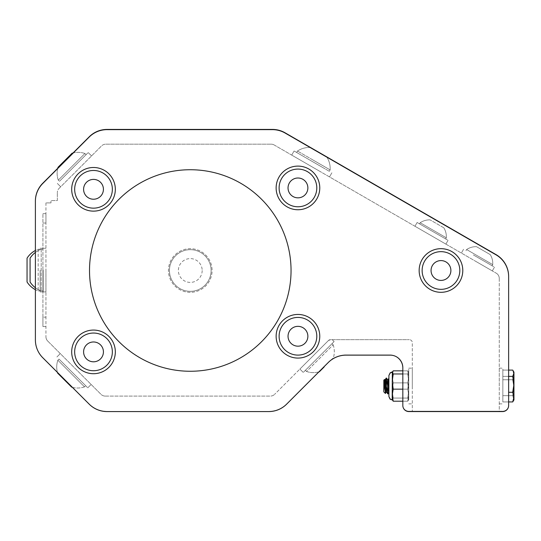 <?xml version="1.0" encoding="UTF-8"?>
<svg xmlns="http://www.w3.org/2000/svg" width="541" height="541" viewBox="0 0 541 541"><rect width="100%" height="100%" fill="white"/><g stroke="black" fill="none" stroke-linecap="round" stroke-linejoin="round"><path stroke-width="0.41" stroke-dasharray="2.71 2.03" d="M388.905 396.6L388.905 375.44L388.905 396.6L388.905 375.44L388.905 396.6L388.905 375.44L388.905 396.6L388.905 375.44L388.905 396.6L388.905 375.44L388.905 396.6L388.905 375.44L388.905 396.6L388.905 375.44L388.905 396.6L388.905 375.44L388.905 396.6L388.905 375.44L388.905 396.6L388.905 375.44L388.905 396.6L388.905 375.44L388.905 396.6L388.905 375.44L388.905 396.6L388.905 375.44L388.905 396.6L388.905 378.166L388.905 392.076L388.905 378.179L387.904 393.943M387.782 393.51L386.578 378.118L385.909 384.982L385.909 379.681L386.193 378.085L387.545 393.922L386.49 392.11L387.877 379.931L388.905 389.689L388.905 378.179L388.905 392.076L388.905 378.179L387.924 393.956L386.578 378.118L385.456 393.463L384.367 380.911L384.103 386.132L384.854 379.938L386.193 392.151L387.633 379.938L388.905 392.076L388.905 378.179L387.924 393.956L386.578 378.118L385.909 384.982L385.909 379.681L386.193 378.085L387.545 393.922L386.49 392.11L387.877 379.931L388.905 389.689L388.905 378.179L388.905 392.076L388.905 378.179L387.924 393.956L386.578 378.118L385.456 393.463L384.367 380.911L384.103 390.453L385.151 379.89L386.538 392.151L387.877 379.931L388.905 389.689L388.905 378.179L387.924 393.956L386.578 378.118L385.909 384.982L385.909 379.681L386.193 378.085L387.545 393.922L386.49 392.11L387.877 379.931L388.905 389.689L388.905 378.179L387.924 393.956L386.578 378.118L385.909 384.982L385.909 379.681L386.193 378.085L387.545 393.922L386.49 392.11L387.877 379.931L388.905 389.689L388.905 378.179L388.905 392.076L388.905 378.179L387.924 393.956L386.578 378.118L385.456 393.463L384.367 380.911L384.103 390.453L386.193 378.085L387.545 393.922L386.49 392.11L387.877 379.931L388.905 389.689L388.905 378.179L388.905 392.076L388.905 378.179L387.924 393.956L386.578 378.118L385.909 384.982L385.909 379.681L386.193 378.085L387.545 393.922L386.49 392.11L387.877 379.931L388.905 389.689L388.905 378.166L387.755 393.334M386.369 378.7L385.456 393.463L384.577 379.457L384.103 386.132L384.854 379.938L386.247 392.103L387.633 379.938L388.905 392.076L388.905 381.27L387.924 393.956L386.578 378.118L385.456 393.463L384.367 380.911L384.103 386.132L384.854 379.938L386.193 392.151L387.633 379.938L388.905 392.306L388.905 378.179L387.579 393.956L388.905 378.179M388.093 380.323L388.337 382.331M387.924 393.956L387.579 393.956L387.924 393.956L387.579 393.956L387.924 393.956L387.579 393.956L387.924 393.956L387.579 393.956L387.924 393.956L387.579 393.956L387.924 393.956L387.579 393.956L387.924 393.956L386.578 378.118L385.456 393.463L384.577 379.457L384.103 386.132L384.854 379.938L386.247 392.103L387.633 379.938L388.905 392.076L387.924 393.956L386.578 378.118L385.456 393.463L384.577 379.457L384.103 386.132L384.854 379.938L386.247 392.103L387.633 379.938L388.905 392.306L388.905 381.27L387.924 393.956L386.578 378.118L385.456 393.463L384.577 379.457L384.103 386.132L384.854 379.938L386.247 392.103L387.633 379.938L388.905 392.306L388.905 381.27L387.924 393.956L386.578 378.118L385.456 393.463L384.577 379.457L384.103 386.132L384.103 390.453L385.151 379.89L386.538 392.151L387.877 379.931L388.905 389.689L388.424 383.42M383.826 380.167L384.55 379.444L383.826 380.167L384.55 379.444L383.826 380.167L384.55 379.444L383.826 380.167L384.55 379.444L383.826 380.167L384.55 379.444L383.826 380.167L384.55 379.444L383.826 380.167L383.826 391.873L383.826 380.167L383.826 391.873L383.826 380.167L383.826 391.873L383.826 380.167L383.826 391.873L383.826 380.167L383.826 391.873L383.826 380.167L383.826 391.873L383.826 380.167L383.826 391.873L383.826 380.167L383.826 391.873L383.826 380.167L383.826 391.873L383.826 380.167L383.826 391.873L383.826 380.167L383.826 391.873L383.826 380.167L383.826 391.873L383.826 380.167L383.826 391.873L383.826 380.167L384.55 379.444L384.103 390.453L385.909 379.681L385.456 393.463L384.577 379.457L384.103 386.132L384.103 390.453L385.909 379.681L385.456 393.463L384.577 379.457L384.103 386.132L384.103 390.453L385.909 379.681L385.456 393.463L384.577 379.457L384.103 386.132L384.103 390.453L385.909 379.681L385.456 393.463L384.577 379.457L384.103 386.132L384.103 390.453L386.193 378.085L387.545 393.922L386.49 392.11L387.877 379.931L388.905 389.689L388.337 382.331L387.579 379.89L388.905 389.689M384.692 380.113L384.103 390.453L385.151 379.89L386.538 392.151L387.755 380.364M385.747 389.297L384.752 379.931L384.103 390.453L384.286 383.623L384.8 379.89L384.103 390.453L384.286 383.623L384.8 379.89L384.103 390.453L385.151 379.89L386.538 392.151L386.193 392.151L387.633 379.938L388.905 392.076L388.905 381.27L388.905 392.306L387.633 379.938L388.905 392.076L388.905 381.27L388.905 392.306L387.633 379.938L388.905 392.076L388.905 381.27L388.905 392.306L387.633 379.938L386.578 378.118L387.633 379.938M386.511 392.151L386.139 392.103L384.854 379.938L386.247 392.103L385.456 393.463L385.909 379.681L385.909 384.982L385.909 379.681L384.103 390.453L385.909 379.681L384.103 390.453L384.982 380.364L384.103 390.453L385.909 379.681L385.909 384.982L385.909 379.681L384.103 390.453L385.097 379.931L384.103 390.453L385.909 379.681L384.103 390.453L385.151 379.89L386.49 392.11L385.32 380.316M385.104 379.931L386.49 392.11L385.151 379.89L386.49 392.11L385.151 379.89L384.103 390.453L386.193 378.085L387.545 393.922L386.49 392.11L387.545 393.922L386.49 392.11L387.545 393.922L386.49 392.11L387.545 393.922L386.193 378.085L387.545 393.922L386.193 378.085L387.545 393.922L386.193 378.085L385.124 379.89M385.909 379.681L386.152 378.118M385.53 381.939L386.369 391.67L387.532 379.931L387.924 379.89L387.532 379.931L386.247 392.103L387.579 379.89M35.388 201.299L35.388 339.701A25.19 25.19 0 0 0 42.766 357.52L89.224 403.978A25.19 25.19 0 0 0 107.037 411.356L268.782 411.356L107.037 411.356A25.19 25.19 0 0 1 89.224 403.978L42.766 357.52A25.19 25.19 0 0 1 35.388 339.701A25.19 25.19 0 0 0 42.766 357.52L89.224 403.978L42.766 357.52A25.19 25.19 0 0 1 35.388 339.701L35.388 339.924A25.19 25.19 0 0 0 42.766 357.736L89.224 404.195A25.19 25.19 0 0 0 107.037 411.573L268.782 411.573A25.19 25.19 0 0 0 286.595 404.195L328.265 362.517A25.19 25.19 0 0 1 346.078 355.139L390.237 355.139A12.599 12.599 0 0 1 402.829 367.738L402.829 405.243A6.046 6.046 0 0 0 408.874 411.207L502.589 411.207L408.874 411.207A6.046 6.046 0 0 1 402.829 405.243L402.829 405.527A6.046 6.046 0 0 0 408.874 411.573L502.589 411.573A6.046 6.046 0 0 0 508.635 405.527L508.635 276.647A25.19 25.19 0 0 0 508.635 276.485L508.635 405.162A6.046 6.046 0 0 1 502.589 411.207A6.046 6.046 0 0 0 508.635 405.162L508.635 276.485A25.19 25.19 0 0 1 508.635 276.647A25.19 25.19 0 0 0 496.036 254.831A25.19 25.19 0 0 1 508.635 276.485A25.19 25.19 0 0 0 496.036 254.831L285.06 133.018A25.19 25.19 0 0 0 272.461 129.644A25.19 25.19 0 0 1 285.06 133.018A25.19 25.19 0 0 0 272.461 129.644L107.037 129.644A25.19 25.19 0 0 0 89.224 137.022A25.19 25.19 0 0 1 107.037 129.644A25.19 25.19 0 0 0 89.224 137.022L42.766 183.48A25.19 25.19 0 0 0 35.388 201.299A25.19 25.19 0 0 1 42.766 183.48A25.19 25.19 0 0 0 35.388 201.299L35.388 339.924A25.19 25.19 0 0 0 42.766 357.736L89.224 404.195A25.19 25.19 0 0 0 107.037 411.573L268.782 411.573A25.19 25.19 0 0 0 286.595 404.195L328.265 362.517A25.19 25.19 0 0 1 346.078 355.139L390.237 355.139A12.599 12.599 0 0 1 396.627 356.884A13.099 13.099 0 0 0 389.73 354.923A13.099 13.099 0 0 1 396.627 356.884A12.599 12.599 0 0 1 402.829 367.738A12.599 12.599 0 0 0 396.627 356.884A13.099 13.099 0 0 1 402.829 368.022A13.099 13.099 0 0 0 389.73 354.923L346.078 354.923A25.19 25.19 0 0 0 328.265 362.301A25.19 25.19 0 0 1 346.078 354.923L389.73 354.923A13.099 13.099 0 0 1 402.829 368.022L402.829 405.162A6.046 6.046 0 0 0 402.829 405.243L402.829 405.527A6.046 6.046 0 0 0 408.874 411.573L502.589 411.573A6.046 6.046 0 0 0 508.635 405.527L508.635 276.647M286.595 403.978A25.19 25.19 0 0 1 268.782 411.356A25.19 25.19 0 0 0 286.595 403.978L328.265 362.301L286.595 403.978A25.19 25.19 0 0 1 268.782 411.356A25.19 25.19 0 0 0 286.595 403.978L328.265 362.301A25.19 25.19 0 0 1 346.078 354.923A25.19 25.19 0 0 0 328.265 362.301L286.595 403.978M440.976 248.677A21.823 21.823 0 0 0 422.075 281.408A21.823 21.823 0 0 0 459.864 281.415A21.823 21.823 0 0 0 440.976 248.677M293.215 314.963A21.823 21.823 0 0 0 281.875 351.014A21.823 21.823 0 0 0 318.764 342.805A21.823 21.823 0 0 0 293.215 314.963M297.956 209.746A21.823 21.823 0 0 0 316.85 177.015A21.823 21.823 0 0 0 279.055 177.015A21.823 21.823 0 0 0 297.956 209.746A21.823 21.823 0 0 1 276.133 187.93A21.823 21.823 0 0 1 297.956 166.107A21.823 21.823 0 0 1 319.772 187.93A21.823 21.823 0 0 1 297.956 209.746M93.512 211.132A21.823 21.823 0 0 0 112.406 178.402A21.823 21.823 0 0 0 74.611 178.402A21.823 21.823 0 0 0 93.512 211.132A21.823 21.823 0 0 1 71.689 189.316A21.823 21.823 0 0 1 93.512 167.494A21.823 21.823 0 0 1 115.328 189.316A21.823 21.823 0 0 1 93.512 211.132M93.512 373.709A21.823 21.823 0 0 0 112.406 340.979A21.823 21.823 0 0 0 74.611 340.979A21.823 21.823 0 0 0 93.512 373.709A21.823 21.823 0 0 1 71.689 351.887A21.823 21.823 0 0 1 93.512 330.071A21.823 21.823 0 0 1 115.328 351.887A21.823 21.823 0 0 1 93.512 373.709M190.276 169.732A100.768 100.768 0 0 1 277.547 320.881A100.768 100.768 0 0 1 103.013 320.881A100.768 100.768 0 0 1 190.276 169.732M459.735 281.638A21.823 21.823 0 0 1 429.838 289.266A21.823 21.823 0 0 1 422.21 259.362A21.823 21.823 0 0 1 452.107 251.734A21.823 21.823 0 0 1 459.735 281.638M297.956 358.081A21.823 21.823 0 0 1 276.133 336.259A21.823 21.823 0 0 1 297.956 314.443A21.823 21.823 0 0 1 319.772 336.259A21.823 21.823 0 0 1 297.956 358.081M190.276 292.323A21.823 21.823 0 0 1 171.382 259.592A21.823 21.823 0 0 1 209.171 259.592A21.823 21.823 0 0 1 190.276 292.323A21.823 21.823 0 0 1 171.382 259.592A21.823 21.823 0 0 1 209.171 259.592A21.823 21.823 0 0 1 190.276 292.323M42.766 357.736A25.19 25.19 0 0 1 35.388 339.924M57.617 373.101L71.642 387.126L57.617 373.101A20.971 20.971 0 0 1 57.86 360.232L59.016 359.075L57.86 360.232A20.971 20.971 0 0 0 57.414 372.384L72.359 387.329A20.971 20.971 0 0 0 84.511 386.883L57.86 360.232L84.511 386.883L57.86 360.232L84.511 386.883L85.667 385.726L59.016 359.075L85.667 385.726L59.016 359.075L85.667 385.726L84.511 386.883A20.971 20.971 0 0 1 71.642 387.126L57.995 373.486M107.037 411.573A25.19 25.19 0 0 1 89.224 404.195M390.237 355.139L346.078 355.139A25.19 25.19 0 0 0 328.265 362.517L286.595 404.195A25.19 25.19 0 0 1 268.782 411.573M408.874 411.573A6.046 6.046 0 0 1 402.829 405.527M508.635 405.527A6.046 6.046 0 0 1 502.589 411.573M512.712 376.374L502.839 376.374L512.712 376.374L502.839 376.374L512.712 376.374L502.839 376.374L512.712 376.374L502.839 376.374L512.712 376.374L502.839 376.374L512.712 376.374L502.839 376.374L512.712 376.374L513.95 384.333L512.712 392.293L513.95 397.114L513.95 399.907L513.95 374.927L512.712 370.105L513.253 370.93L513.95 373.243L513.95 397.114L512.712 401.936L513.95 398.798L512.712 395.66L513.95 387.708L512.712 379.748L513.95 374.927L513.95 372.134L512.712 376.374L513.95 384.333L512.712 392.293L513.95 397.114L513.95 399.907L513.95 374.927L512.712 370.105L513.95 373.243L513.95 397.114L512.712 401.936L513.95 398.798L512.712 395.66L513.95 387.708L512.712 379.748L513.95 374.927L513.95 372.134L512.712 376.374L513.95 384.333L512.712 392.293L513.95 397.114L513.95 399.907L513.95 374.927L512.712 370.105L513.95 373.243L513.95 397.114L512.712 401.936L513.95 398.798L512.712 395.66L513.95 387.708L512.712 379.748L513.95 374.927L513.95 372.134L512.712 376.374L513.95 384.333L512.712 392.293L513.95 397.114L513.95 399.907L513.95 374.927L512.712 370.105L513.95 373.243L513.95 397.114L512.712 401.936L513.95 398.798L512.712 395.66L513.95 387.708L512.712 379.748L513.95 374.927L513.95 372.134L512.712 376.374L513.95 384.333L512.712 392.293L513.95 397.114L513.95 399.907L513.95 374.927L512.712 370.105L513.95 373.243L513.95 397.114L512.712 401.936L513.95 398.798L512.712 395.66L513.95 387.708L512.712 379.748L513.95 374.927L513.95 372.134L512.712 376.374L513.95 384.333L512.712 392.293L513.95 397.114L513.95 399.907L513.95 374.927L512.712 370.105L513.95 373.243L513.95 397.114L512.712 401.936L513.95 398.798L512.712 395.66L513.95 387.708L512.712 379.748L513.95 374.927L513.95 372.134L512.712 376.374L513.95 384.333L512.712 392.293L513.95 397.114L513.95 399.907L513.95 374.927L512.712 370.105L513.95 373.243L513.95 397.114L512.712 401.936L513.95 398.798L512.712 395.66L513.95 387.708L512.712 379.748L513.95 374.927L513.95 372.134L512.712 376.374L513.95 384.333L512.712 392.293L513.95 397.114L513.95 399.907L513.95 374.927L512.712 370.105L513.95 373.243L513.95 397.114L512.712 401.936L513.95 398.798L512.712 395.66L513.95 387.708L512.712 379.748L513.95 374.927L513.95 372.134L512.712 376.374L513.95 384.333L512.712 392.293L513.95 397.114L513.95 399.907L513.95 374.927L512.712 370.105L513.95 373.243L513.95 397.114L512.712 401.936L513.95 398.798L512.712 395.66L513.95 387.708L512.712 379.748L513.95 374.927L513.95 372.134L512.712 376.374L513.95 384.333L512.712 392.293L513.95 397.114L513.95 399.907L513.95 374.927L512.712 370.105L513.95 373.243L513.95 397.114L512.712 401.936L513.95 398.798L512.712 395.66L513.95 387.708L512.712 379.748L513.95 374.927L513.95 372.134L512.712 376.374L513.95 384.333L512.712 392.293L513.95 397.114L513.95 399.907L513.95 374.927L512.712 370.105L513.95 373.243L513.95 397.114L512.712 401.936L513.95 398.798L512.712 395.66L513.95 387.708L512.712 379.748L513.95 374.927L513.95 372.134L512.712 376.374L513.95 384.333L512.712 392.293L513.95 397.114L513.95 399.907L513.95 374.927L512.712 370.105L513.95 373.243L513.95 397.114L512.712 401.936L513.253 401.104L513.95 398.798L512.712 395.66L513.95 387.708L512.712 379.748L513.95 374.927L513.95 372.134L512.712 376.374L513.95 384.333L512.712 392.293L513.95 397.114L512.712 401.936L502.839 401.936L508.635 401.936L508.635 370.105L502.839 370.105L502.839 401.936L502.839 370.105L502.839 401.936L502.839 370.105L502.839 401.936L502.839 370.105L502.839 401.936L502.839 370.105L502.839 401.936L502.839 370.105L502.839 401.936L502.839 370.105L502.839 401.936L502.839 370.105L502.839 401.936L502.839 370.105L502.839 401.936L502.839 370.105L502.839 401.936L502.839 370.105L502.839 401.936L502.839 370.105L502.839 401.936L502.839 370.105L502.839 401.936L502.839 370.105L502.839 401.936L502.839 370.105L512.712 370.105L513.95 373.243L512.712 376.374L502.839 376.374L508.635 376.374M456.834 280.671A18.847 18.847 0 0 0 441.855 251.673A18.847 18.847 0 0 0 424.232 279.149A18.847 18.847 0 0 0 456.834 280.671A18.847 18.847 0 0 1 430.798 286.365A18.847 18.847 0 0 1 425.111 260.329A18.847 18.847 0 0 1 451.147 254.635A18.847 18.847 0 0 1 456.834 280.671M446.325 262.148A9.921 9.921 0 0 1 445.527 279.312A9.921 9.921 0 0 1 431.062 270.04A9.921 9.921 0 0 1 446.325 262.148M422.21 259.362A21.823 21.823 0 0 1 459.999 259.815A21.823 21.823 0 0 1 440.712 292.316A21.823 21.823 0 0 1 422.21 259.362M313.814 346.436A18.847 18.847 0 0 0 298.835 317.439A18.847 18.847 0 0 0 281.212 344.908A18.847 18.847 0 0 0 313.814 346.436A18.847 18.847 0 0 1 287.778 352.123A18.847 18.847 0 0 1 282.091 326.088A18.847 18.847 0 0 1 308.127 320.4A18.847 18.847 0 0 1 313.814 346.436M303.305 327.914A9.921 9.921 0 0 1 302.507 345.07A9.921 9.921 0 0 1 288.049 335.799A9.921 9.921 0 0 1 303.305 327.914M297.956 314.443A21.823 21.823 0 0 1 316.85 347.173A21.823 21.823 0 0 1 279.055 347.173A21.823 21.823 0 0 1 297.956 314.443M316.519 184.718A18.847 18.847 0 0 0 285.885 173.451A18.847 18.847 0 0 0 291.45 205.614A18.847 18.847 0 0 0 316.519 184.718A18.847 18.847 0 0 1 301.168 206.493A18.847 18.847 0 0 1 279.386 191.142A18.847 18.847 0 0 1 294.744 169.36A18.847 18.847 0 0 1 316.519 184.718M296.265 178.158A9.921 9.921 0 0 1 307.261 191.352A9.921 9.921 0 0 1 290.334 194.28A9.921 9.921 0 0 1 296.265 178.158M297.956 166.107A21.823 21.823 0 0 1 316.85 198.838A21.823 21.823 0 0 1 279.055 198.838A21.823 21.823 0 0 1 297.956 166.107M42.766 183.264A25.19 25.19 0 0 0 35.388 201.076A25.19 25.19 0 0 1 42.766 183.264L89.224 136.805A25.19 25.19 0 0 1 107.037 129.427A25.19 25.19 0 0 0 89.224 136.805L42.766 183.264A25.19 25.19 0 0 0 35.388 201.076M107.037 129.427L272.461 129.427A25.19 25.19 0 0 1 285.06 132.802A25.19 25.19 0 0 0 272.461 129.427L107.037 129.427A25.19 25.19 0 0 0 89.224 136.805M285.06 132.802L496.036 254.608A25.19 25.19 0 0 1 508.635 276.424A25.19 25.19 0 0 0 496.036 254.608L285.06 132.802A25.19 25.19 0 0 0 272.461 129.427M508.635 276.424L508.635 405.162A6.046 6.046 0 0 1 502.589 411.207A6.046 6.046 0 0 0 508.635 405.162L508.635 276.424A25.19 25.19 0 0 0 496.036 254.608M502.839 386.017L502.839 368.164L502.839 386.017M499.269 386.017L499.269 368.164L499.269 386.017M408.739 386.017L408.739 368.164L408.739 386.017M408.739 376.861L408.739 399.907L408.739 372.134L408.739 399.907L408.739 372.134L408.739 399.907L408.739 372.134L408.739 399.907L408.739 372.134L408.739 399.907L408.739 372.134L408.739 399.907L408.739 372.134L408.739 399.907L408.739 372.134L408.739 399.907L408.739 372.134L408.739 399.907L408.739 372.134L408.739 399.907L408.739 372.134L408.739 399.907L408.739 372.134L408.739 399.907L408.739 372.134L408.739 399.907L408.739 372.134L408.739 399.907L408.739 376.861L407.738 382.886L408.739 390.48L407.738 398.068L408.739 399.637L407.738 401.206L408.739 395.18L407.738 389.155L408.739 381.561L407.738 373.966L408.739 372.404L407.738 370.835L408.739 376.861L407.738 382.886L408.739 390.48L407.738 398.068L408.739 399.637L407.738 401.206L408.739 395.18L407.738 389.155L408.739 381.561L407.738 373.966L408.739 372.404L407.738 370.835L408.739 376.861L407.738 382.886L408.739 390.48L407.738 398.068L408.739 399.637L407.738 401.206L408.739 395.18L407.738 389.155L408.739 381.561L407.738 373.966L408.739 372.404L407.738 370.835L408.739 376.861L407.738 382.886L408.739 390.48L407.738 398.068L408.739 399.637L407.738 401.206L408.739 395.18L407.738 389.155L408.739 381.561L407.738 373.966L408.739 372.404L407.738 370.835L408.739 376.861L407.738 382.886L408.739 390.48L407.738 398.068L408.739 399.637L407.738 401.206L408.739 395.18L407.738 389.155L408.739 381.561L407.738 373.966L408.739 372.404L407.738 370.835L408.739 376.861L407.738 382.886L408.739 390.48L407.738 398.068L408.739 399.637L407.738 401.206L408.739 395.18L407.738 389.155L408.739 381.561L407.738 373.966L408.739 372.404L407.738 370.835L408.739 376.861L407.738 382.886L408.739 390.48L407.738 398.068L408.739 399.637L407.738 401.206L408.739 395.18L407.738 389.155L408.739 381.561L407.738 373.966L408.739 372.404L407.738 370.835L408.739 376.861L407.738 382.886L408.739 390.48L407.738 398.068L408.739 399.637L407.738 401.206L408.739 395.18L407.738 389.155L408.739 381.561L407.738 373.966L408.739 372.404L407.738 370.835L408.739 376.861L407.738 382.886L408.739 390.48L407.738 398.068L408.739 399.637L407.738 401.206L408.739 395.18L407.738 389.155L408.739 381.561L407.738 373.966L408.739 372.404L407.738 370.835L408.739 376.861L407.738 382.886L408.739 390.48L407.738 398.068L408.739 399.637L407.738 401.206L408.739 395.18L407.738 389.155L408.739 381.561L407.738 373.966L408.739 372.404L407.738 370.835L408.739 376.861L407.738 382.886L408.739 390.48L407.738 398.068L408.739 399.637L407.738 401.206L408.739 395.18L407.738 389.155L408.739 381.561L407.738 373.966L408.739 372.404L407.738 370.835L408.739 376.861L407.738 382.886L408.739 390.48L407.738 398.068L408.739 399.637L407.738 401.206L408.739 395.18L407.738 389.155L408.739 381.561L407.738 373.966L408.739 372.404L407.738 370.835L408.739 376.861L407.738 382.886L408.739 390.48L407.738 398.068L408.739 399.637L407.738 401.206L408.739 395.18L407.738 389.155L408.739 381.561L407.738 373.966L408.739 372.404L407.738 370.835L408.739 376.861L407.738 382.886L408.739 390.48L407.738 398.068L408.739 399.637L407.738 401.206L408.739 395.18L407.738 389.155L408.739 381.561L407.738 373.966L408.739 372.404L407.738 370.835L408.739 376.861M412.31 386.017L412.31 368.164L412.31 386.017M43.165 270.081L43.165 291.903L43.165 270.081M45.944 270.081L45.944 291.903L45.944 270.081M35.388 252.417A22.161 22.161 0 0 1 41.204 249.252A22.161 22.161 0 0 0 30.073 258.179A22.161 22.161 0 0 1 41.204 249.252A22.161 22.161 0 0 0 30.073 258.179A22.161 22.161 0 0 1 41.204 249.252A22.161 22.161 0 0 0 30.073 258.179A22.161 22.161 0 0 1 41.204 249.252A22.161 22.161 0 0 0 30.073 258.179A22.161 22.161 0 0 1 41.204 249.252A22.161 22.161 0 0 0 30.073 258.179A22.161 22.161 0 0 1 41.204 249.252L43.165 249.252L41.204 249.252L43.165 249.252L41.204 249.252L43.165 249.252L41.204 249.252L43.165 249.252L41.204 249.252L43.165 249.252L41.204 249.252L43.165 249.252L41.204 249.252L41.204 290.909L41.204 249.252A22.161 22.161 0 0 0 30.073 258.179L30.073 281.983A22.161 22.161 0 0 0 41.204 290.909L43.165 290.909L41.204 290.909A22.161 22.161 0 0 1 30.073 281.983A22.161 22.161 0 0 0 41.204 290.909L43.165 290.909L41.204 290.909A22.161 22.161 0 0 1 30.073 281.983A22.161 22.161 0 0 0 41.204 290.909L43.165 290.909L41.204 290.909A22.161 22.161 0 0 1 30.073 281.983A22.161 22.161 0 0 0 41.204 290.909L43.165 290.909L41.204 290.909A22.161 22.161 0 0 1 30.073 281.983A22.161 22.161 0 0 0 41.204 290.909L43.165 290.909L41.204 290.909A22.161 22.161 0 0 1 30.073 281.983A22.161 22.161 0 0 0 41.204 290.909L43.165 290.909L41.204 290.909A22.161 22.161 0 0 1 35.388 287.744M40.142 270.081L40.142 291.903L40.142 270.081M38.181 249.252L38.181 290.909L38.181 249.252A22.161 22.161 0 0 0 27.05 258.179L27.05 281.983A22.161 22.161 0 0 0 38.181 290.909L40.142 290.909L38.181 290.909A22.161 22.161 0 0 1 35.388 289.672L35.388 250.49A22.161 22.161 0 0 1 38.181 249.252L40.142 249.252L38.181 249.252M42.922 270.081L42.922 291.903L42.922 270.081M42.922 326.514L42.922 317.141L42.922 326.514L45.944 326.514L42.922 326.514M42.922 317.141L42.922 213.654L42.922 317.141L45.944 317.141L45.944 223.027L45.944 317.141L42.922 317.141M109.37 199.487A18.847 18.847 0 0 0 94.391 170.489A18.847 18.847 0 0 0 76.768 197.965A18.847 18.847 0 0 0 109.37 199.487A18.847 18.847 0 0 1 83.334 205.174A18.847 18.847 0 0 1 77.647 179.139A18.847 18.847 0 0 1 103.683 173.451A18.847 18.847 0 0 1 109.37 199.487M98.861 180.965A9.921 9.921 0 0 1 98.063 198.128A9.921 9.921 0 0 1 83.605 188.85A9.921 9.921 0 0 1 98.861 180.965M93.512 167.494A21.823 21.823 0 0 1 112.406 200.224A21.823 21.823 0 0 1 74.611 200.224A21.823 21.823 0 0 1 93.512 167.494M101.593 368.908A18.847 18.847 0 0 0 104.21 336.374A18.847 18.847 0 0 0 74.726 350.379A18.847 18.847 0 0 0 101.593 368.908A18.847 18.847 0 0 1 76.491 359.975A18.847 18.847 0 0 1 85.424 334.865A18.847 18.847 0 0 1 110.533 343.799A18.847 18.847 0 0 1 101.593 368.908M102.465 347.633A9.921 9.921 0 0 1 92.714 361.773A9.921 9.921 0 0 1 85.343 346.26A9.921 9.921 0 0 1 102.465 347.633M93.512 330.071A21.823 21.823 0 0 1 112.406 362.801A21.823 21.823 0 0 1 74.611 362.801A21.823 21.823 0 0 1 93.512 330.071M109.37 179.139A18.847 18.847 0 0 1 94.391 208.136A18.847 18.847 0 0 1 76.768 180.66A18.847 18.847 0 0 1 109.37 179.139M111.432 357.702A18.847 18.847 0 0 1 79.513 364.506A18.847 18.847 0 0 1 89.583 333.459A18.847 18.847 0 0 1 111.432 357.702M42.922 213.654L45.944 213.654L45.944 223.027L45.944 213.654L42.922 213.654M45.944 202.895L45.944 336.766L45.944 202.895L50.982 202.895L45.944 202.895M329.597 346.091L303.264 372.424L329.597 346.091M331.281 344.407L305.367 370.321L331.281 344.407M328.407 340.553L330.544 339.667L328.407 340.553L299.897 369.063L328.407 340.553L330.544 339.667L409.287 339.667L330.544 339.667L328.407 340.553L274.632 394.328L328.407 340.553A3.023 3.023 0 0 1 330.544 339.667A3.023 3.023 0 0 0 328.407 340.553M315.498 362.511L333.175 344.833L315.498 362.511M330.849 360.265L333.418 357.702L330.849 360.265M318.926 371.856A20.971 20.971 0 0 1 306.524 371.478L305.367 370.321L332.018 343.67L305.367 370.321L306.524 371.478L333.175 344.833L306.524 371.478A20.971 20.971 0 0 0 319.393 371.728L324.113 367.001M61.431 361.489L87.77 387.829L61.431 361.489M64.798 358.122L91.138 384.462L64.798 358.122M61.843 178.895L88.183 152.555L61.843 178.895M72.812 167.926L59.429 181.309L72.812 167.926M65.211 182.263L91.551 155.923L65.211 182.263M84.917 153.502A20.971 20.971 0 0 0 72.054 153.259L58.029 167.284A20.971 20.971 0 0 0 58.272 180.153L84.923 153.502L58.272 180.153L84.923 153.502L58.272 180.153L59.429 181.309L86.08 154.658L59.429 181.309L58.272 180.153A20.971 20.971 0 0 1 57.752 168.278L73.042 152.988A20.971 20.971 0 0 1 84.923 153.502L86.08 154.658L84.923 153.502M312.448 363.241L334.122 341.567L312.448 363.241M322.436 167.345L294.088 150.98L322.436 167.345M329.178 171.233L296.664 152.467L329.178 171.233M320.056 171.463L291.707 155.098L320.056 171.463M311.772 159.297L330.125 169.894L311.772 159.297M317.371 151.818L327.035 157.397L317.371 151.818M319.156 165.445L296.664 152.467L319.156 165.445M328.914 169.191L297.482 151.047L328.914 169.191M326.392 157.032L309.851 147.483L326.392 157.032M473.355 254.933L492.08 265.746L473.355 254.933M491.438 263.859L466.619 249.536L491.438 263.859M489.578 254.223L476.513 246.682L489.578 254.223M479.022 258.206L494.481 267.132L479.022 258.206M476.837 261.986L492.303 270.913L476.837 261.986M426.93 228.126L445.649 238.939L426.93 228.126M445.013 237.059L420.195 222.73L445.013 237.059M443.147 227.416L430.088 219.876L443.147 227.416M432.597 231.399L417.138 222.473L432.597 231.399M430.413 235.179L445.872 244.106L430.413 235.179M474.856 255.798L492.08 265.746L474.856 255.798M467.302 249.928L492.729 264.61L467.302 249.928M476.871 246.885L490.254 254.615L476.871 246.885M434.477 232.488L419.539 223.866L434.477 232.488M446.169 237.729L420.195 222.73L446.169 237.729M443.762 227.768L430.088 219.876L443.762 227.768M447.434 239.967L417.138 222.473L447.434 239.967M445.25 243.748L414.954 226.253L445.25 243.748M499.269 278.426L499.269 411.207L502.589 411.207L408.874 411.207A6.046 6.046 0 0 1 402.829 405.162A6.046 6.046 0 0 0 408.874 411.207L412.31 411.207L412.31 342.69A3.023 3.023 0 0 0 409.287 339.667A3.023 3.023 0 0 1 412.31 342.69L412.31 411.207L499.269 411.207L499.269 278.426A6.046 6.046 0 0 0 496.246 273.191A6.046 6.046 0 0 1 499.269 278.426M274.199 144.988L496.246 273.191L274.199 144.988A6.046 6.046 0 0 0 271.176 144.177A6.046 6.046 0 0 1 274.199 144.988M105.799 144.177L271.176 144.177L105.799 144.177A6.046 6.046 0 0 0 101.519 145.948A6.046 6.046 0 0 1 105.799 144.177M59.097 188.369L101.519 145.948L59.097 188.369A6.046 6.046 0 0 0 57.326 192.65A6.046 6.046 0 0 1 59.097 188.369M57.326 200.555L57.326 192.65L57.326 200.555L50.982 200.555L50.982 202.895L50.982 200.555L57.326 200.555M47.709 341.04A6.046 6.046 0 0 1 45.944 336.766A6.046 6.046 0 0 0 47.709 341.04L100.998 394.328A6.046 6.046 0 0 0 105.272 396.093A6.046 6.046 0 0 1 100.998 394.328L47.709 341.04M105.272 396.093L270.358 396.093A6.046 6.046 0 0 0 274.632 394.328A6.046 6.046 0 0 1 270.358 396.093L105.272 396.093M402.829 405.162L402.829 368.022M389.73 354.923L346.078 354.923L389.73 354.923M268.782 411.356L107.037 411.356A25.19 25.19 0 0 1 89.224 403.978A25.19 25.19 0 0 0 107.037 411.356L268.782 411.356M402.829 370.835L402.829 401.206L407.738 401.206L393.212 401.206L392.211 399.637L392.211 372.134L392.211 399.907L393.212 398.068L392.211 390.48L393.212 382.886L392.211 376.861L393.212 370.835L392.211 372.404L393.212 373.966L392.211 381.561L393.212 389.155L392.211 395.18L393.212 401.206L392.211 399.637L392.211 372.134L392.211 399.907L393.212 398.068L407.738 398.068L393.212 398.068L392.211 390.48L393.212 382.886L407.738 382.886L393.212 382.886L392.211 376.861L393.212 370.835L402.829 370.835M508.635 392.293L512.712 392.293M512.712 401.936L502.839 401.936L512.712 401.936L502.839 401.936L512.712 401.936L502.839 401.936L512.712 401.936L502.839 401.936L512.712 401.936L502.839 401.936L512.712 401.936L502.839 401.936L512.712 401.936L513.95 398.798L512.712 395.66L502.839 395.66L512.712 395.66L502.839 395.66L512.712 395.66L502.839 395.66L512.712 395.66L502.839 395.66L512.712 395.66L502.839 395.66L512.712 395.66L502.839 395.66L512.712 395.66L502.839 395.66L512.712 395.66L513.95 387.708L512.712 379.748L502.839 379.748L512.712 379.748L502.839 379.748L512.712 379.748L502.839 379.748L512.712 379.748L502.839 379.748L512.712 379.748L502.839 379.748L512.712 379.748L502.839 379.748L512.712 379.748L502.839 379.748L512.712 379.748L513.95 374.927L512.712 370.105L502.839 370.105L512.712 370.105L502.839 370.105L512.712 370.105L502.839 370.105L512.712 370.105L502.839 370.105L512.712 370.105L502.839 370.105L512.712 370.105L502.839 370.105L512.712 370.105L513.95 374.927L513.95 372.134L513.95 399.907L512.712 395.66L513.95 387.708L513.95 372.134L513.253 370.93M402.829 373.966L393.212 373.966L392.211 381.561L393.212 389.155L402.829 389.155M392.211 399.907L392.211 372.134L393.212 373.966L407.738 373.966L393.212 373.966L392.211 381.561L392.211 395.18L393.212 401.206L407.738 401.206L393.212 401.206L392.211 399.637L393.212 398.068L392.211 390.48L393.212 382.886L392.211 376.861L393.212 370.835L392.211 372.404L392.211 381.561L393.212 389.155L392.211 395.18L392.211 399.907L392.211 372.134L393.212 373.966L392.211 381.561L392.211 395.18L393.212 401.206L392.211 399.637L393.212 398.068L407.738 398.068L393.212 398.068L392.211 390.48L393.212 382.886L407.738 382.886L393.212 382.886L392.211 376.861L393.212 370.835L407.738 370.835L393.212 370.835L392.211 372.404L392.211 381.561L393.212 389.155L407.738 389.155L393.212 389.155L392.211 395.18L392.211 399.907L392.211 372.134L393.212 373.966L407.738 373.966L393.212 373.966L392.211 381.561L392.211 395.18L393.212 401.206L407.738 401.206L393.212 401.206L392.211 399.637L393.212 398.068L392.211 390.48L393.212 382.886L392.211 376.861L393.212 370.835L392.211 372.404L392.211 381.561L393.212 389.155L392.211 395.18L392.211 399.907L392.211 372.134L393.212 373.966L392.211 381.561L392.211 395.18L393.212 401.206L392.211 399.637L393.212 398.068L407.738 398.068L393.212 398.068L392.211 390.48L393.212 382.886L407.738 382.886L393.212 382.886L392.211 376.861L393.212 370.835L407.738 370.835L393.212 370.835L392.211 372.404L392.211 381.561L393.212 389.155L407.738 389.155L393.212 389.155L392.211 395.18L392.211 399.907L392.211 372.134L393.212 373.966L407.738 373.966L393.212 373.966L392.211 381.561L392.211 395.18L393.212 401.206L407.738 401.206L393.212 401.206L392.211 399.637L393.212 398.068L392.211 390.48L393.212 382.886L392.211 376.861L393.212 370.835L392.211 372.404L392.211 381.561L393.212 389.155L392.211 395.18L392.211 399.907L392.211 372.134L393.212 373.966L392.211 381.561L392.211 395.18L393.212 401.206L392.211 399.637L393.212 398.068L407.738 398.068L393.212 398.068L392.211 390.48L393.212 382.886L407.738 382.886L393.212 382.886L392.211 376.861L393.212 370.835L407.738 370.835L393.212 370.835L392.211 372.404L392.211 381.561L393.212 389.155L407.738 389.155L393.212 389.155L392.211 395.18L392.211 399.907L392.211 372.134L393.212 373.966L407.738 373.966L393.212 373.966L392.211 381.561L392.211 395.18L393.212 401.206L407.738 401.206L393.212 401.206L392.211 399.637L393.212 398.068L392.211 390.48L393.212 382.886L392.211 376.861L393.212 370.835L392.211 372.404L392.211 381.561L393.212 389.155L392.211 395.18L392.211 399.907L392.211 372.134L393.212 373.966L392.211 381.561L392.211 395.18L393.212 401.206L392.211 399.637L393.212 398.068L407.738 398.068L393.212 398.068L392.211 390.48L393.212 382.886L407.738 382.886L393.212 382.886L392.211 376.861L393.212 370.835L407.738 370.835L393.212 370.835L392.211 372.404L392.211 381.561L393.212 389.155L407.738 389.155L393.212 389.155L392.211 395.18L392.211 399.907L392.211 372.134L393.212 373.966L407.738 373.966L393.212 373.966L392.211 381.561L392.211 395.18L393.212 401.206L407.738 401.206L393.212 401.206L392.211 399.637L393.212 398.068L392.211 390.48L393.212 382.886L392.211 376.861L393.212 370.835L392.211 372.404L392.211 381.561L393.212 389.155L392.211 395.18L392.211 399.907L392.211 372.134L393.212 373.966L392.211 381.561L392.211 395.18L393.212 401.206L392.211 399.637L393.212 398.068L407.738 398.068L393.212 398.068L392.211 390.48L393.212 382.886L407.738 382.886L393.212 382.886L392.211 376.861L393.212 370.835L407.738 370.835L393.212 370.835L392.211 372.404L392.211 381.561L393.212 389.155L407.738 389.155L393.212 389.155L392.211 395.18L392.211 399.907L392.211 372.134L393.212 373.966L407.738 373.966L393.212 373.966L392.211 381.561L392.211 395.18L393.212 401.206L407.738 401.206L393.212 401.206L392.211 399.637L393.212 398.068L392.211 390.48L393.212 382.886L392.211 376.861L393.212 370.835L392.211 372.404L392.211 381.561L393.212 389.155L392.211 395.18L392.211 399.907L392.211 372.134L393.212 373.966M392.211 399.637L392.333 400.178L393.212 398.068L407.738 398.068L393.212 398.068L392.211 390.48L393.212 382.886L407.738 382.886L393.212 382.886L392.211 376.861L393.212 370.835L407.738 370.835L393.212 370.835L392.211 372.404M393.212 389.155L407.738 389.155L393.212 389.155L392.211 395.18L393.212 401.206M513.95 398.798L513.95 387.708L512.712 379.748L513.95 374.927L513.95 398.798L513.253 401.104L513.95 398.798M383.826 381.344L383.826 391.873L385.429 393.469M190.276 291.329A20.829 20.829 0 0 1 172.241 260.086A20.829 20.829 0 0 1 208.312 260.086A20.829 20.829 0 0 1 190.276 291.329A20.829 20.829 0 0 1 169.448 270.5A20.829 20.829 0 0 1 190.276 249.672A20.829 20.829 0 0 1 211.105 270.5A20.829 20.829 0 0 1 190.276 291.329M202.178 270.5A11.902 11.902 0 0 1 184.325 280.806A11.902 11.902 0 0 1 184.325 260.194A11.902 11.902 0 0 1 202.178 270.5M315.87 182.101A18.847 18.847 0 0 1 294.04 206.364A18.847 18.847 0 0 1 283.944 175.325A18.847 18.847 0 0 1 315.87 182.101M313.814 326.088A18.847 18.847 0 0 1 298.835 355.085A18.847 18.847 0 0 1 281.212 327.609A18.847 18.847 0 0 1 313.814 326.088M430.521 286.182A18.847 18.847 0 0 1 432.617 253.607A18.847 18.847 0 0 1 459.776 271.71A18.847 18.847 0 0 1 430.521 286.182M45.944 223.027L42.922 223.027L45.944 223.027M386.538 378.085L386.193 378.085M384.854 379.938L384.577 379.457M388.905 378.166L387.904 379.89M388.905 392.306L387.965 393.916L388.905 392.306M386.247 392.103L385.456 393.463L386.247 392.103M386.193 392.151L386.538 392.151M499.269 403.87L502.839 403.87L499.269 403.87M499.269 368.164L502.839 368.164L499.269 368.164M408.739 403.87L412.31 403.87L408.739 403.87M408.739 368.164L412.31 368.164L408.739 368.164M43.165 291.903L45.944 291.903L43.165 291.903M43.165 248.265L45.944 248.265L43.165 248.265M40.142 291.903L42.922 291.903L40.142 291.903M40.142 248.265L42.922 248.265L40.142 248.265M334.122 341.567L332.215 339.667L334.122 341.567M303.264 372.424L299.897 369.063L303.264 372.424M332.018 343.67L333.175 344.833L332.018 343.67M333.175 344.833A20.971 20.971 0 0 1 333.418 357.702A20.971 20.971 0 0 0 333.175 344.84M87.77 387.829L91.138 384.462L87.77 387.829M56.913 356.972L60.281 353.604L56.913 356.972M57.326 183.413L60.693 186.78L57.326 183.413M88.183 152.555L91.551 155.923L88.183 152.555M294.088 150.98L291.707 155.098L294.088 150.98M331.883 172.795L329.503 176.921L331.883 172.795M329.307 171.308L330.125 169.894A20.971 20.971 0 0 0 327.028 157.397A20.971 20.971 0 0 1 330.125 169.894L329.307 171.308M296.664 152.467L297.482 151.047A20.971 20.971 0 0 1 309.851 147.483A20.971 20.971 0 0 0 297.482 151.047L296.664 152.467M492.08 265.746L492.729 264.61A16.778 16.778 0 0 0 490.254 254.615A16.778 16.778 0 0 1 492.729 264.61L492.08 265.746M465.963 250.666L466.619 249.536A16.778 16.778 0 0 1 476.513 246.682A16.778 16.778 0 0 0 466.619 249.536L465.963 250.666M463.563 249.279L461.378 253.06L463.563 249.279M494.481 267.132L492.303 270.913L494.481 267.132M445.649 238.939L446.305 237.803A16.778 16.778 0 0 0 443.83 227.808A16.778 16.778 0 0 1 446.305 237.803L445.649 238.939M419.539 223.866L420.195 222.73A16.778 16.778 0 0 1 430.088 219.876A16.778 16.778 0 0 0 420.195 222.73L419.539 223.866M417.138 222.473L414.954 226.253L417.138 222.473M448.056 240.326L445.872 244.106L448.056 240.326M513.95 399.907L513.253 401.104L513.95 399.907M392.103 372.134L391.698 372.174"/><path stroke-width="0.81" d="M387.904 393.943L387.782 393.51M385.909 379.681L386.193 378.085L387.755 393.334M387.755 380.364L387.924 379.89L388.093 380.323M384.692 380.113L386.139 392.103L386.369 391.67L387.924 393.956L386.369 378.7M386.152 378.118L385.097 379.931L385.32 380.316M387.924 393.956L388.905 392.306L387.579 379.89L388.337 382.331M386.247 392.103L385.429 393.469L384.577 379.457L383.826 380.167L383.826 381.344M384.827 379.89L385.53 381.939M388.905 389.689L388.424 383.42M385.151 379.89L386.538 392.151M508.635 276.424L508.635 276.424A25.19 25.19 0 0 0 496.036 254.608L285.06 132.802A25.19 25.19 0 0 0 272.461 129.427L107.037 129.427A25.19 25.19 0 0 0 89.224 136.805L42.766 183.264A25.19 25.19 0 0 0 35.388 201.076L35.388 339.924A25.19 25.19 0 0 0 42.766 357.736L89.224 404.195A25.19 25.19 0 0 0 107.037 411.573L268.782 411.573A25.19 25.19 0 0 0 286.595 404.195L328.265 362.517A25.19 25.19 0 0 1 346.078 355.139L390.237 355.139A12.599 12.599 0 0 1 396.627 356.884A13.099 13.099 0 0 1 402.829 368.022L402.829 370.835L393.212 370.835L392.211 372.404L390.392 372.675L388.905 375.44L388.905 378.179M385.747 389.297L386.139 392.103L386.511 392.151M35.388 201.299A25.19 25.19 0 0 1 42.766 183.48L89.224 137.022A25.19 25.19 0 0 1 107.037 129.644L272.461 129.644A25.19 25.19 0 0 1 285.06 133.018L496.036 254.831A25.19 25.19 0 0 1 508.635 276.647L508.635 405.527A6.046 6.046 0 0 1 502.589 411.573L408.874 411.573A6.046 6.046 0 0 1 402.829 405.527L402.829 367.738A12.599 12.599 0 0 0 390.237 355.139M190.276 169.732A100.768 100.768 0 0 0 103.013 320.881A100.768 100.768 0 0 0 277.547 320.881A100.768 100.768 0 0 0 190.276 169.732M402.829 368.022L402.829 405.162A6.046 6.046 0 0 0 402.829 405.243L402.829 405.527M35.388 201.076L35.388 250.49A22.161 22.161 0 0 0 27.05 258.179L27.05 281.983A22.161 22.161 0 0 0 35.388 289.672L35.388 339.924M42.766 357.736L57.414 372.384A20.971 20.971 0 0 0 57.617 373.101L57.995 373.486L57.617 373.101M57.995 373.486L71.642 387.126A20.971 20.971 0 0 0 72.359 387.329L89.224 404.195M107.037 411.573L268.782 411.573M408.874 411.573L502.589 411.573M508.635 405.527L508.635 401.936L512.712 401.936L513.95 399.907L513.95 397.114L512.712 401.936M513.253 370.93L513.95 373.243L513.95 372.134L512.712 370.105L508.635 370.105L508.635 276.647M35.388 287.744A22.161 22.161 0 0 1 30.073 281.983L30.073 258.179A22.161 22.161 0 0 1 35.388 252.417M103.683 205.174A18.847 18.847 0 0 0 109.37 179.139A18.847 18.847 0 0 0 83.334 173.451A18.847 18.847 0 0 0 77.647 199.487A18.847 18.847 0 0 0 103.683 205.174M98.861 197.661A9.921 9.921 0 0 0 98.063 180.505A9.921 9.921 0 0 0 83.605 189.776A9.921 9.921 0 0 0 98.861 197.661M93.512 211.132A21.823 21.823 0 0 0 112.406 178.402A21.823 21.823 0 0 0 74.611 178.402A21.823 21.823 0 0 0 93.512 211.132M87.696 369.814A18.847 18.847 0 0 0 111.432 357.702A18.847 18.847 0 0 0 99.321 333.966A18.847 18.847 0 0 0 75.584 346.071A18.847 18.847 0 0 0 87.696 369.814M90.448 361.32A9.921 9.921 0 0 0 103.209 349.824A9.921 9.921 0 0 0 86.871 344.522A9.921 9.921 0 0 0 90.448 361.32M93.512 373.709A21.823 21.823 0 0 0 112.406 340.979A21.823 21.823 0 0 0 74.611 340.979A21.823 21.823 0 0 0 93.512 373.709M324.113 367.001L319.393 371.728A20.971 20.971 0 0 1 318.926 371.856M42.766 183.264L57.752 168.278A20.971 20.971 0 0 1 58.029 167.284L72.054 153.259A20.971 20.971 0 0 1 73.042 152.988L89.224 136.805M496.036 254.608L285.06 132.802M272.461 129.427L107.037 129.427M390.46 372.634L392.211 372.134L390.203 372.81L388.905 375.44L390.46 372.634L392.211 372.134L390.46 372.634L388.905 375.44L390.392 372.675L392.211 372.134L390.392 372.675L388.905 375.44L390.392 372.675L392.211 372.134L390.392 372.675L388.905 375.44L390.392 372.675L392.333 371.863L392.211 395.18L393.212 401.206L402.829 401.206L402.829 405.162M385.429 393.469L383.826 391.873L383.826 380.167M512.712 392.293L513.95 397.114L513.95 384.333L512.712 392.293L508.635 392.293M512.712 376.374L513.95 384.333L513.95 373.243L512.712 376.374L508.635 376.374M390.203 372.81L388.905 375.44L388.905 396.6L390.392 399.359L392.211 399.637L393.212 401.206M392.211 372.404L393.212 373.966L392.211 381.561L393.212 389.155L392.211 395.18L392.211 399.637M393.212 373.966L402.829 373.966M393.212 389.155L402.829 389.155M303.785 205.85A18.847 18.847 0 0 0 315.87 182.101A18.847 18.847 0 0 0 292.12 170.009A18.847 18.847 0 0 0 280.035 193.759A18.847 18.847 0 0 0 303.785 205.85M301.019 197.357A9.921 9.921 0 0 0 304.59 180.552A9.921 9.921 0 0 0 288.252 185.867A9.921 9.921 0 0 0 301.019 197.357M297.956 209.746A21.823 21.823 0 0 0 316.85 177.015A21.823 21.823 0 0 0 279.055 177.015A21.823 21.823 0 0 0 297.956 209.746M308.127 352.123A18.847 18.847 0 0 0 313.814 326.088A18.847 18.847 0 0 0 287.778 320.4A18.847 18.847 0 0 0 282.091 346.436A18.847 18.847 0 0 0 308.127 352.123M303.305 344.61A9.921 9.921 0 0 0 302.507 327.447A9.921 9.921 0 0 0 288.049 336.725A9.921 9.921 0 0 0 303.305 344.61M293.215 314.963A21.823 21.823 0 0 0 281.875 351.014A21.823 21.823 0 0 0 318.764 342.805A21.823 21.823 0 0 0 293.215 314.963M425.294 260.052A18.847 18.847 0 0 0 430.521 286.182A18.847 18.847 0 0 0 456.651 280.948A18.847 18.847 0 0 0 451.424 254.818A18.847 18.847 0 0 0 425.294 260.052M432.719 265.002A9.921 9.921 0 0 0 440.333 280.4A9.921 9.921 0 0 0 449.862 266.104A9.921 9.921 0 0 0 432.719 265.002M440.976 248.677A21.823 21.823 0 0 0 422.075 281.408A21.823 21.823 0 0 0 459.864 281.415A21.823 21.823 0 0 0 440.976 248.677M386.538 378.085L386.193 378.085M384.854 379.938L384.577 379.457M387.633 379.938L386.578 378.118L387.633 379.938M388.905 378.166L387.877 379.931M390.372 399.346L392.211 399.907L390.392 399.359L388.905 396.6L390.392 399.359L392.211 399.907L390.392 399.359L388.905 396.6L390.392 399.359L392.211 399.907L390.392 399.359L388.905 396.6L390.372 399.346L392.211 399.907L390.372 399.346L388.905 396.6L390.061 399.109M392.211 399.907L390.372 399.346L388.905 396.6L390.372 399.346L392.211 399.907L390.372 399.346L388.905 396.6L390.372 399.346L392.211 399.907L390.372 399.346L388.905 396.6M391.698 372.174L390.203 372.81L388.905 375.44L390.46 372.634L392.103 372.134M392.211 372.134L390.46 372.634L388.905 375.44L390.46 372.634L392.211 372.134"/></g></svg>
